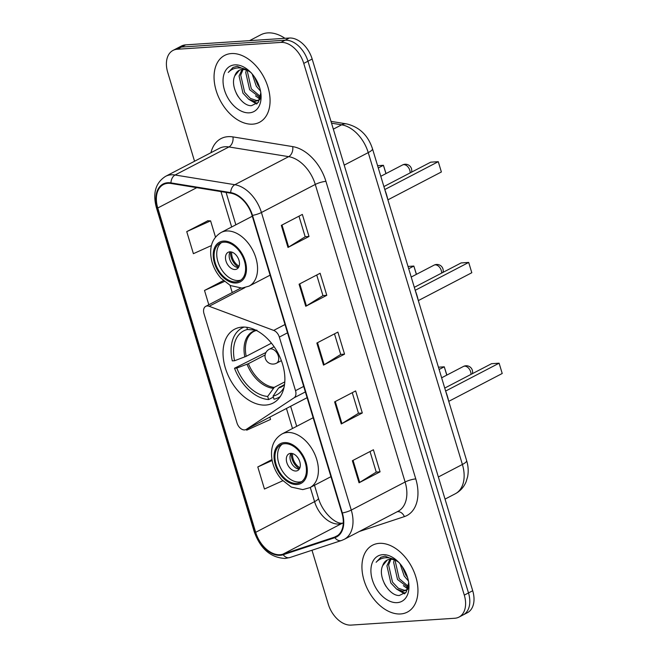 <?xml version="1.0" encoding="UTF-8"?>
<svg xmlns="http://www.w3.org/2000/svg" width="658" height="658" viewBox="0 0 658 658"><rect width="100%" height="100%" fill="white"/><g stroke="black" fill="none" stroke-linecap="round" stroke-linejoin="round"><path stroke-width="0.99" d="M244.595 429.921A7.855 5.157 -117.5 0 0 246.01 429.534A7.855 5.157 -117.5 0 0 246.314 429.361L294.052 397.819A7.855 5.157 -117.5 0 0 295.516 390.671L279.337 337.085A7.855 5.157 -117.5 0 0 273.695 330.406L209.145 306.274A7.855 5.157 -117.5 0 0 205.757 306.34A7.855 5.157 -117.5 0 0 203.988 313.66L236.979 422.93A7.855 5.157 -117.5 0 0 244.595 429.921M265.725 405.065A41.635 27.315 -117.5 0 0 273.193 403.009A41.635 27.315 -117.5 0 0 280.637 358.758A41.635 27.315 -117.5 0 0 242.185 327.108A41.635 27.315 -117.5 0 0 234.717 329.156A41.635 27.315 -117.5 0 0 227.273 373.415A41.635 27.315 -117.5 0 0 265.725 405.065M311.991 550.244L328.252 604.102A23.573 15.463 -117.5 0 0 351.109 625.1L454.76 618.257A23.573 15.463 -117.5 0 0 458.988 617.097L467.402 612.713A23.573 15.463 -117.5 0 0 472.707 590.744L312.163 59.023A23.573 15.463 -117.5 0 0 289.306 38.024L185.663 44.867A23.573 15.463 -117.5 0 0 181.427 46.027L177.224 48.215A23.573 15.463 -117.5 0 1 181.452 47.055A23.573 15.463 -117.5 0 0 177.224 48.215L173.021 50.411A23.573 15.463 -117.5 0 0 167.716 72.38L194.546 161.251M463.191 614.909A23.573 15.463 -117.5 0 0 468.496 592.94L307.96 61.21A23.573 15.463 -117.5 0 0 285.103 40.22L181.452 47.055L285.103 40.22A23.573 15.463 -117.5 0 1 307.96 61.21L468.496 592.94A23.573 15.463 -117.5 0 1 463.191 614.909M400.599 613.955A37.712 24.741 -117.5 0 0 407.368 612.096A37.712 24.741 -117.5 0 0 414.104 572.024A37.712 24.741 -117.5 0 0 379.288 543.352A37.712 24.741 -117.5 0 0 372.518 545.211A37.712 24.741 -117.5 0 0 365.782 585.291A37.712 24.741 -117.5 0 0 400.599 613.955A37.712 24.741 -117.5 0 0 407.368 612.096A37.712 24.741 -117.5 0 0 414.104 572.024A37.712 24.741 -117.5 0 0 379.288 543.352A37.712 24.741 -117.5 0 0 372.518 545.211A37.712 24.741 -117.5 0 0 365.782 585.291A37.712 24.741 -117.5 0 0 400.599 613.955M252.721 124.156A37.712 24.741 -117.5 0 0 259.491 122.298A37.712 24.741 -117.5 0 0 266.227 82.217A37.712 24.741 -117.5 0 0 231.402 53.553A37.712 24.741 -117.5 0 0 224.633 55.412A37.712 24.741 -117.5 0 0 217.897 95.484A37.712 24.741 -117.5 0 0 252.721 124.156A37.712 24.741 -117.5 0 0 259.491 122.298A37.712 24.741 -117.5 0 0 266.227 82.217A37.712 24.741 -117.5 0 0 231.402 53.553A37.712 24.741 -117.5 0 0 224.633 55.412A37.712 24.741 -117.5 0 0 217.897 95.484A37.712 24.741 -117.5 0 0 252.721 124.156M280.061 554.719A25.144 16.491 62.5 0 1 255.682 532.322L157.764 207.994A25.144 16.491 62.5 0 1 163.423 184.561A25.144 16.491 62.5 0 1 171.039 183.475L230.794 193.189A25.144 16.491 62.5 0 1 252.063 215.421L341.905 512.985A25.144 16.491 62.5 0 1 336.246 536.418A25.144 16.491 62.5 0 1 334.626 537.101L282.956 554.159A25.144 16.491 62.5 0 1 280.061 554.719M280.242 555.311A25.769 16.902 -117.5 0 0 283.203 554.735L334.873 537.676A25.769 16.902 -117.5 0 0 342.333 512.96L252.491 215.388A25.769 16.902 -117.5 0 0 230.687 192.605L170.94 182.891A25.769 16.902 -117.5 0 0 157.328 208.018L255.246 532.355A25.769 16.902 -117.5 0 0 280.242 555.311M207.813 220.775L186.74 231.616L193.403 253.684L211.391 245.566M458.988 617.097A23.573 15.463 -117.5 0 0 464.293 595.128L303.749 63.407A23.573 15.463 -117.5 0 0 280.9 42.408L177.249 49.251A23.573 15.463 -117.5 0 0 173.021 50.411M281.32 225.381L302.351 214.418L309.013 236.485L287.982 247.441L281.32 225.381M334.609 401.882L355.641 390.926L362.303 412.985L341.272 423.949L334.609 401.882M352.375 460.723L373.407 449.759L380.069 471.827L359.038 482.783L352.375 460.723M299.086 284.215L320.117 273.251L326.779 295.319L305.748 306.274L299.086 284.215M316.852 343.048L337.883 332.093L344.545 354.152L323.506 365.116L316.852 343.048M246.429 429.32L246.692 430.192L270.545 419.426L269.846 417.114M271.96 459.58L257.796 466.958L264.458 489.026L282.792 480.751M223.375 280.621L204.506 290.458L208.816 304.744M344.545 354.152L340.696 354.407M334.494 333.853L340.712 354.456L324.172 364.738A6.284 1.316 163.2 0 1 323.506 365.116M326.779 295.319L322.938 295.574M316.728 275.019L322.946 295.623L306.414 305.904A6.284 1.316 163.2 0 1 305.748 306.274M380.069 471.827L376.228 472.074M370.018 451.528L376.244 472.123L359.704 482.404A6.284 1.316 163.2 0 1 359.038 482.783M362.303 412.985L358.462 413.24M352.26 392.686L358.478 413.29L341.938 423.571A6.284 1.316 163.2 0 1 341.272 423.949M309.013 236.485L305.172 236.732M298.971 216.186L305.189 236.781L288.648 247.063A6.284 1.316 163.2 0 1 287.982 247.441M257.796 466.958L272.132 460.493M230.07 285.375L232.233 292.539M204.506 290.458L224.362 281.492M186.74 231.616L210.593 220.858L215.495 237.094M210.593 220.858L207.566 220.767M398.699 562.269A17.758 11.655 -117.5 0 0 390.178 559.292A17.758 11.655 -117.5 0 0 386.994 560.164A17.758 11.655 -117.5 0 0 382.693 565.633L387.299 560.016M408.059 588.351L405.706 590.465L402.811 591.197L396.593 589.075L390.844 582.996L386.937 565.79L389.947 559.308M407.721 589.404L405.706 590.465M406.512 589.971L404.481 590.325L398.263 588.211L392.513 582.124L388.607 564.926L390.934 559.275M408.396 580.915L404.201 576.038L400.056 563.766M407.524 577.42L405.871 575.166L402.277 566.645M408.24 587.643L397.522 579.517L393.616 562.31L394.257 559.876M408.454 586.459L399.192 578.645L395.285 561.447L395.516 560.369M397.679 561.258L385.037 556.117L380.883 557.26L376.137 562.261C379.197 559.012 383.038 557.507 387.661 557.737C391.609 558.033 395.458 559.67 399.192 562.656M397.185 602.638A25.613 16.804 -117.5 0 0 408.75 583.136A25.613 16.804 -117.5 0 0 397.045 560.674A25.613 16.804 -117.5 0 0 382.701 554.678A25.613 16.804 -117.5 0 0 372.338 579.821A25.613 16.804 -117.5 0 0 397.185 602.638M382.693 565.633C377.396 576.63 389.265 596.123 399.332 595.49L406.29 592.101L408.634 582.889M376.137 562.261L381.138 557.137M386.131 586.566L384.297 583.432M405.18 593.351L400.089 590.802M408.1 588.194L406.767 587.323M404.58 593.853L396.684 589.14M407.672 588.861L403.362 585.661M284.552 384.461L278.614 387.957L273.07 396.1A35.984 23.606 -117.5 0 0 283.952 387.546A35.984 23.606 -117.5 0 0 284.042 387.381M273.366 397.087L268.612 399.562A39.283 25.769 -117.5 0 1 234.519 368.25L265.98 352.466M418.258 300.369A45.961 30.153 -117.5 0 0 415.321 290.663M244.143 327.067A39.283 25.769 -117.5 0 0 242.111 327.964A39.283 25.769 -117.5 0 0 232.299 360.888L234.577 360.74L246.191 356.323L271.45 343.163M273.07 396.1L274.008 399.209A39.283 25.769 -117.5 0 0 278.416 397.629A39.283 25.769 -117.5 0 0 280.308 396.486M246.791 327.289L247.457 329.494A35.984 23.606 -117.5 0 0 234.577 360.74M253.733 329.23A35.984 23.606 -117.5 0 0 253.552 329.206A35.984 23.606 -117.5 0 0 252.853 329.14L252.771 328.844M256.957 330.201L247.457 329.494M252.853 329.14L253.766 329.239M234.519 368.25L236.798 368.093A35.984 23.606 -117.5 0 0 267.674 396.453L268.612 399.562M265.133 354.966L248.411 363.677L236.798 368.093M267.674 396.453L274.221 387.389L284.807 381.87M416.358 274.378L413.849 266.054L408.7 268.735M416.456 274.32L413.849 266.054L408.009 266.441M471.802 272.733L468.693 262.435L471.802 272.733L418.324 300.599M415.214 290.301L468.693 262.435L461.135 262.929L414.318 287.324M296.684 483.408A21.212 13.917 -117.5 0 0 300.484 482.363A21.212 13.917 -117.5 0 0 304.276 459.819A21.212 13.917 -117.5 0 0 284.692 443.698A21.212 13.917 -117.5 0 0 280.884 444.742A21.212 13.917 -117.5 0 0 277.092 467.287A21.212 13.917 -117.5 0 0 296.684 483.408M282.257 444.166A21.212 13.917 -117.5 0 0 280.168 466.95A21.212 13.917 -117.5 0 0 299.308 482.043A21.212 13.917 -117.5 0 0 301.742 481.574M448.674 401.125A45.961 30.153 -117.5 0 0 445.746 391.42M446.774 375.134L444.265 366.81L439.125 369.492M446.881 375.076L444.265 366.81L438.434 367.197M502.219 373.489L499.109 363.191L502.219 373.489L448.74 401.355M445.63 391.058L499.109 363.191L491.559 363.685L444.734 388.08M295.977 471.005A9.426 6.185 -117.5 0 0 297.671 470.544A9.426 6.185 -117.5 0 0 299.357 460.526A9.426 6.185 -117.5 0 0 290.647 453.354A9.426 6.185 -117.5 0 0 288.961 453.823A9.426 6.185 -117.5 0 0 287.275 463.841A9.426 6.185 -117.5 0 0 295.977 471.005M291.05 453.346A9.426 6.185 -117.5 0 0 291.51 463.125A9.426 6.185 -117.5 0 0 299.258 469.096M299.431 468.825A12.568 8.25 62.5 0 1 291.379 453.362M299.933 467.706A10.997 7.213 62.5 0 1 292.58 453.592M284.939 38.312A39.283 25.769 -117.5 0 0 267.765 32.9A39.283 25.769 -117.5 0 0 260.716 34.833L249.563 40.648M250.813 72.47A17.758 11.655 -117.5 0 0 242.3 69.485A17.758 11.655 -117.5 0 0 239.109 70.365A17.758 11.655 -117.5 0 0 234.807 75.826L239.413 70.209M260.181 98.544L257.829 100.666L254.926 101.39L248.708 99.276L242.966 93.189L239.06 75.991L242.07 69.501M259.844 99.597L257.829 100.666M258.627 100.164L256.595 100.518L250.377 98.404L244.636 92.326L240.729 75.119L243.057 69.468M260.51 91.108L256.316 86.231L252.17 73.967M259.639 87.621L257.985 85.359L254.391 76.838M260.354 97.836L249.645 89.71L245.738 72.503L246.372 70.069M260.576 96.652L251.315 88.846L247.408 71.64L247.63 70.562M249.793 71.459L237.16 66.31L233.006 67.453L228.26 72.454C231.32 69.205 235.161 67.7 239.775 67.93C243.731 68.226 247.572 69.871 251.315 72.857M249.3 112.831A25.613 16.804 -117.5 0 0 260.872 93.329A25.613 16.804 -117.5 0 0 249.168 70.875A25.613 16.804 -117.5 0 0 234.824 64.871A25.613 16.804 -117.5 0 0 224.46 90.014A25.613 16.804 -117.5 0 0 249.3 112.831M234.807 75.826C229.51 86.823 241.379 106.316 251.455 105.683L258.413 102.294L260.757 93.082M228.26 72.454L233.253 67.33M238.254 96.759L236.419 93.625M257.294 103.545L252.211 101.003M260.223 98.387L258.89 97.516M256.694 104.046L248.806 99.333M259.795 99.062L255.485 95.854M235.844 281.895A21.212 13.917 -117.5 0 0 239.644 280.851A21.212 13.917 -117.5 0 0 243.435 258.306A21.212 13.917 -117.5 0 0 223.852 242.185A21.212 13.917 -117.5 0 0 220.043 243.23A21.212 13.917 -117.5 0 0 216.252 265.774A21.212 13.917 -117.5 0 0 235.844 281.895M221.417 242.654A21.212 13.917 -117.5 0 0 219.328 265.437A21.212 13.917 -117.5 0 0 238.467 280.53A21.212 13.917 -117.5 0 0 240.902 280.061M387.833 199.613A45.961 30.153 -117.5 0 0 384.905 189.907M385.942 173.622L383.425 165.298L378.284 167.979M386.04 173.564L383.425 165.298L377.593 165.684M441.378 171.977L438.269 161.679L441.378 171.977L387.899 199.843M384.79 189.545L438.269 161.679L430.719 162.172L383.894 186.576M235.136 269.5A9.426 6.185 -117.5 0 0 236.831 269.032A9.426 6.185 -117.5 0 0 238.517 259.013A9.426 6.185 -117.5 0 0 229.806 251.85A9.426 6.185 -117.5 0 0 228.12 252.31A9.426 6.185 -117.5 0 0 226.434 262.328A9.426 6.185 -117.5 0 0 235.136 269.5M230.21 251.833A9.426 6.185 -117.5 0 0 230.67 261.613A9.426 6.185 -117.5 0 0 238.418 267.592M238.591 267.312A12.568 8.25 62.5 0 1 230.539 251.85M239.093 266.194A10.997 7.213 62.5 0 1 231.739 252.08M246.314 429.361L307.089 397.687M295.516 390.671L303.683 386.411M294.052 397.819L305.353 391.921M279.337 337.085L287.505 332.825M273.695 330.406L285.004 324.517M209.145 306.274L244.817 287.686M472.707 590.744L464.293 595.128M185.663 44.867L177.249 49.251M289.306 38.024L280.9 42.408M312.163 59.023L303.749 63.407M466.645 460.633A15.71 3.29 163.2 0 1 462.393 464.466L368.241 152.607A31.428 20.62 -117.5 0 0 341.65 124.814A15.71 10.651 -80.8 0 1 346.667 123.91C359.449 127.019 368.052 135.309 372.486 148.782L466.645 460.633C468.299 466.07 468.619 471.457 467.608 476.787L466.152 481.656C463.948 487.019 460.337 491.057 455.328 493.755A31.428 20.62 -117.5 0 0 462.393 464.466L438.36 476.992M331.533 123.169L341.65 124.814L333.335 129.149M372.486 148.782A15.71 3.29 163.2 0 1 368.241 152.607L344.2 165.133M255.682 532.322L314.573 501.635A25.144 16.491 -117.5 0 0 338.952 524.031A25.144 16.491 -117.5 0 0 341.847 523.48L343.287 523.003M210.955 152.705A39.283 25.769 62.5 0 1 228.087 136.658A39.283 25.769 62.5 0 1 232.94 136.905L292.695 146.611A39.283 25.769 62.5 0 1 325.932 181.353L415.774 478.917A39.283 25.769 62.5 0 1 404.399 516.604L359.309 531.491M170.94 182.891A7.855 5.322 -80.8 0 1 175.086 175.003L228.935 146.948A31.428 20.62 -117.5 0 0 225.044 146.75A31.428 20.62 -117.5 0 0 219.41 148.297L165.561 176.352A31.428 20.62 62.5 0 1 175.086 175.003L234.84 184.709A31.428 20.62 62.5 0 1 261.432 212.501L351.265 510.073A7.855 1.645 163.2 0 1 342.333 512.96M157.328 208.018A7.855 1.645 163.2 0 1 156.365 207.566L254.292 531.894C260.461 548.871 270.759 557.729 285.185 558.453L289.841 557.556A7.855 5.897 -108.3 0 1 283.203 554.735M252.491 215.388A7.855 1.645 -16.8 0 0 261.432 212.501L315.272 184.446A31.428 20.62 -117.5 0 0 288.681 156.653L228.935 146.948A7.855 5.322 99.2 0 0 232.94 136.905M230.687 192.605A7.855 5.322 -80.8 0 1 234.84 184.709L288.681 156.653A7.855 5.322 99.2 0 0 292.695 146.611M289.841 557.556L341.51 540.498A7.855 5.897 -108.3 0 1 334.873 537.676M415.774 478.917A7.855 1.645 163.2 0 0 405.114 482.01L351.265 510.073A31.428 20.62 62.5 0 1 344.2 539.363L398.041 511.307A31.428 20.62 -117.5 0 0 405.114 482.01L315.272 184.446A7.855 1.645 163.2 0 1 325.932 181.353M254.292 531.894A7.855 1.645 -16.8 0 0 255.246 532.355M404.399 516.604A7.855 5.897 71.7 0 0 397.202 511.743M157.764 207.994L196.783 187.662M220.965 191.593L231.657 226.994M286.444 408.47L292.497 428.506M310.288 487.446L314.573 501.635A14.139 2.961 163.2 0 0 318.398 498.188C322.807 513.421 336.781 525.199 343.04 522.97A14.139 10.61 71.7 0 0 341.847 523.48L282.956 554.159M334.626 537.101L337.735 535.48M317.518 342.703L324.172 364.738M335.284 401.536L341.938 423.571M353.05 460.37L359.704 482.404M299.76 283.861L306.414 305.904M281.994 225.028L288.648 247.063M279.625 387.027A30.794 20.201 -117.5 0 0 282.521 385.925L284.536 384.576M255.74 330.431A31.165 20.447 -117.5 0 0 244.825 356.916M278.614 387.957A31.165 20.447 -117.5 0 0 284.511 384.774M256.488 330.382L254.062 331.303A30.794 20.201 -117.5 0 0 246.191 356.323M247.046 364.277A31.165 20.447 -117.5 0 0 273.218 388.31M248.411 363.677A30.794 20.201 -117.5 0 0 274.221 387.389M443.007 272.379A6.284 6.284 0 0 0 434.033 265.166A6.284 4.121 62.5 0 1 435.168 264.853A6.284 4.121 62.5 0 1 441.263 270.454A6.284 4.121 62.5 0 1 441.6 273.111M276.516 363.191A7.855 7.855 0 0 1 265.363 358.495A7.855 7.855 0 0 1 269.254 349.25A7.855 5.157 62.5 0 1 270.668 348.863A7.855 5.157 62.5 0 1 278.285 355.863A7.855 5.157 62.5 0 1 276.516 363.191L281.377 360.658M284.355 442.595A22.388 14.69 -117.5 0 0 275.299 464.564A22.388 14.69 -117.5 0 0 297.013 484.51A22.388 14.69 -117.5 0 0 306.069 462.541A22.388 14.69 -117.5 0 0 284.355 442.595M313.15 417.74L281.969 433.992A30.243 19.847 62.5 0 1 287.398 432.495A30.243 19.847 62.5 0 1 315.322 455.492A30.243 19.847 62.5 0 1 309.918 487.636L330.941 476.68M472.378 373.678A6.284 6.284 0 0 0 463.405 366.465A6.284 4.121 62.5 0 1 464.532 366.161A6.284 4.121 62.5 0 1 470.626 371.754A6.284 4.121 62.5 0 1 470.964 374.418M223.514 241.083A22.388 14.69 -117.5 0 0 214.459 263.06A22.388 14.69 -117.5 0 0 236.173 282.998A22.388 14.69 -117.5 0 0 245.228 261.029A22.388 14.69 -117.5 0 0 223.514 241.083M252.31 216.227L221.129 232.48A30.243 19.847 62.5 0 1 226.558 230.983A30.243 19.847 62.5 0 1 254.481 253.98A30.243 19.847 62.5 0 1 249.078 286.123L270.101 275.167M411.538 172.166A6.284 6.284 0 0 0 402.564 164.952A6.284 4.121 62.5 0 1 403.691 164.648A6.284 4.121 62.5 0 1 409.786 170.241A6.284 4.121 62.5 0 1 410.123 172.906M246.01 429.534L307.097 397.703M205.757 306.34L240.68 288.146M455.328 493.755L445.038 499.118M330.99 121.368L346.667 123.91M341.51 540.498L344.2 539.363M165.561 176.352C155.625 182.702 152.557 193.107 156.365 207.566M226.081 192.424L235.852 224.806M290.647 406.282L296.692 426.318M314.491 485.259L318.398 498.188M243.838 327.059L242.111 327.964M280.144 396.733L278.416 397.629M411.217 277.051L434.033 265.166M269.254 349.25L274.115 346.725M281.969 433.992C273.037 439.511 269.829 448.682 272.346 461.505C273.975 468.373 277.133 474.434 281.821 479.715L291.28 487.076L302.787 489.61L309.918 487.636M441.633 377.807L463.405 366.465M221.129 232.48C212.197 237.999 208.989 247.169 211.506 259.992C213.134 266.86 216.293 272.93 220.981 278.202L230.44 285.564L241.947 288.097L249.078 286.123M380.793 176.295L402.564 164.952"/></g></svg>
